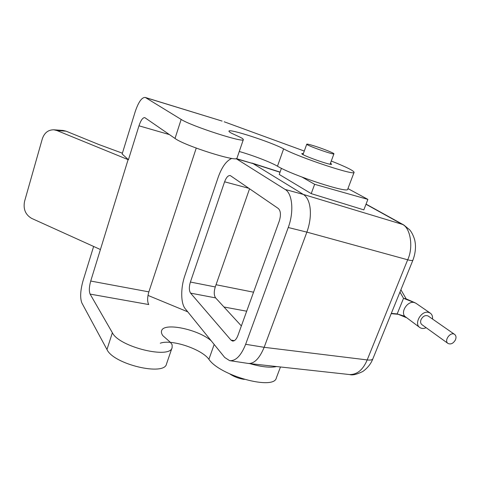 <?xml version="1.0" encoding="UTF-8"?>
<svg xmlns="http://www.w3.org/2000/svg" width="480" height="480" viewBox="0 0 480 480"><rect width="100%" height="100%" fill="white"/><g stroke="black" fill="none" stroke-linecap="round" stroke-linejoin="round"><path stroke-width="0.72" d="M237.888 335.55C236.376 339.39 234.582 341.214 232.506 341.04L230.982 340.086L190.578 293.13C189.012 290.646 188.952 286.95 190.398 282.042L224.598 181.806C226.254 177.426 228.132 175.338 230.238 175.536L278.322 208.506C280.764 210.9 281.082 215.088 279.27 221.064L237.888 335.55M249.57 188.724L215.268 286.95C213.822 291.78 213.936 295.428 215.616 297.894L241.368 325.932M398.508 314.346L391.206 313.638M391.32 313.368L397.17 313.932L403.536 298.32L414.12 302.484C407.838 300.834 400.632 311.286 404.64 316.2L419.796 327.522C413.676 323.742 421.266 310.392 428.454 312.36L430.26 313.116C432.03 314.412 432.786 316.386 432.528 319.038M448.014 343.458L421.938 324.678C420.534 323.514 420.24 321.81 421.062 319.56C423.03 316.044 425.418 314.868 428.22 316.038L454.626 334.416C456.126 335.646 456.39 337.47 455.424 339.894C453.294 343.482 450.822 344.67 448.014 343.458C443.664 340.728 450.552 331.29 454.626 334.416M426.156 327.72C423.714 328.782 421.596 328.716 419.796 327.522M430.26 313.116L415.902 303.234L414.12 302.484M404.64 316.2L397.17 313.932M414.93 302.73L406.194 298.896L403.536 298.32L399.954 292.098M400.902 289.758L406.194 298.896M229.83 373.956C234.246 376.848 239.058 378.66 244.278 379.392M236.25 158.586L253.086 163.608L303.384 194.448C311.064 199.332 312.726 215.904 306.876 232.128L288.246 227.508L245.646 344.292C241.08 355.71 235.734 361.158 229.602 360.63L224.724 357.48L185.238 308.724C180.684 303.372 180.582 287.91 184.818 275.754L218.208 177.216C221.886 166.938 226.428 160.668 231.828 158.412M313.632 145.74C322.176 148.35 334.494 153.246 333.936 153.828C334.314 155.292 305.592 145.098 306.756 144.186C307.056 143.904 309.348 144.42 313.632 145.74M302.136 177.144L314.64 184.314L367.878 199.386L347.94 188.592M367.878 199.386L363.828 209.886L311.214 193.626L279.234 174.438L281.418 168.3M311.214 193.626L314.64 184.314M288.246 227.508C294.132 211.956 292.458 193.506 285.174 189.462L236.064 158.622M349.764 374.562C357.258 374.586 363.072 369.708 367.194 359.922C370.29 360.318 372.174 359.97 372.846 358.866L412.932 260.124C412.458 260.73 410.712 260.622 407.676 259.788C413.694 247.356 410.418 227.298 402.162 224.304L403.788 224.988M306.876 232.128L264.156 347.316C259.44 358.614 254.088 363.984 248.094 363.42L247.674 363.354M90.114 294.102C88.926 291.174 89.124 286.824 90.72 281.046L148.866 291.87C147.27 297.438 147.228 301.662 148.74 304.548L90.114 294.102L112.374 332.754C119.07 346.998 170.418 359.424 172.128 347.556L172.146 344.76L170.496 342.42L162.822 335.646C161.544 333.78 161.13 332.16 161.592 330.774C163.68 322.116 198.09 329.304 211.182 340.758M280.476 366.972L276.36 377.85C274.344 390.588 220.086 375.942 208.902 359.31C201.606 349.014 171.186 338.928 160.26 343.218M249.756 363.606C261.264 366.936 270.216 367.92 276.6 366.552M172.128 347.556L166.524 363.924C164.598 376.38 113.424 364.314 106.968 349.518L81.876 302.988C79.956 297.954 80.34 290.574 83.016 280.86L93.63 246.462M147.99 295.404L187.77 311.844M90.72 281.046L128.094 159.636L56.928 130.542L53.826 129.804C48.21 129.786 44.376 132.798 42.312 138.834L24.558 201.372C23.082 209.082 25.452 214.758 31.668 218.4L100.194 249.432M303.366 153.558L301.83 153.582C300.456 154.824 331.968 166.038 331.638 164.184L330.468 163.206M331.272 161.034C345.906 166.818 353.514 170.58 354.102 172.308C355.674 176.172 298.836 157.35 283.626 148.878C271.638 142.278 228.888 128.34 228.954 131.13C228.84 131.49 229.632 132.156 231.336 133.122L240.48 137.394L242.67 138.618L243.342 139.59C244.62 143.31 191.076 126.03 181.158 119.424L145.584 97.626L221.772 120.978M304.278 151.05L224.184 121.782M239.262 151.494C252.786 155.328 270.726 162.21 277.476 166.194C292.344 175.38 348.972 193.848 347.712 189.204L354.102 172.308M169.452 134.604L138.972 125.808C140.856 120.276 142.788 117.54 144.774 117.612L175.02 138.456C184.638 145.788 237.99 162.612 236.994 158.124L243.342 139.59M53.826 129.804L63.03 130.446L66.084 131.172L98.646 144.444L122.394 153.198M138.972 125.808L128.43 159.726L128.094 159.636M128.43 159.726L122.148 154.002L135.192 111.72C138.426 102.108 141.75 97.35 145.158 97.428L145.584 97.626M148.866 291.87L196.248 148.098M234.372 340.644L230.982 340.086M190.578 293.13L215.616 297.894M215.268 286.95L190.398 282.042M224.598 181.806L249.024 188.352M253.56 292.2L216.042 284.73M223.974 306.996L246.69 311.208M280.014 172.248L253.086 163.608L236.538 158.892M285.174 189.462L303.384 194.448L402.162 224.304L365.994 204.276M245.646 344.292L264.156 347.31L367.194 359.922L407.676 259.788L306.876 232.122M208.902 359.31L214.176 344.46M106.968 349.518L112.374 332.754M283.626 148.878L277.476 166.194M181.158 119.424L175.02 138.456M66.084 131.172L56.928 130.542M397.866 314.142L406.104 317.544M306.756 144.186L303.006 154.56M333.936 153.828L330.096 164.202M251.904 163.056L280.068 172.098M366.054 204.108L403.794 224.982L409.758 229.92C413.274 234.138 414.972 240.618 414.906 241.02C415.326 243.12 416.622 250.164 412.932 260.13M372.846 358.866C372.072 360.804 369.858 366.378 362.868 371.46C356.874 374.406 352.506 375.45 349.758 374.574L248.094 363.42M247.806 363.372L229.974 360.684M222.108 121.086L145.158 97.428"/></g></svg>
